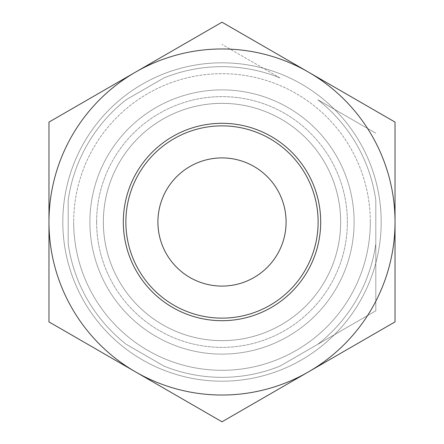 <?xml version="1.0" encoding="UTF-8"?>
<svg xmlns="http://www.w3.org/2000/svg" width="444" height="444" viewBox="0 0 444 444"><rect width="100%" height="100%" fill="white"/><g stroke="black" fill="none" stroke-linecap="round" stroke-linejoin="round"><path stroke-width="0.33" stroke-dasharray="2.22 1.67" d="M157.115 59.663L146.298 65.906M340.959 90.881L232.817 28.444M254.445 40.931L319.33 78.394M189.555 403.069L135.487 371.85A173.032 173.032 0 0 0 395.032 222A173.032 173.032 0 0 0 308.513 72.15L395.032 122.1L395.032 222A173.032 173.032 0 0 0 135.487 72.15L222 22.2L308.513 72.15A173.032 173.032 0 0 0 48.968 222L48.968 321.9L222 421.8L395.032 321.9L297.702 378.094M286.885 384.338L254.445 403.069M232.817 415.556L222 421.8L211.183 415.556M103.041 353.119L48.968 321.9L48.968 222A173.032 173.032 0 0 1 135.487 72.15A173.032 173.032 0 0 0 135.487 371.85A173.032 173.032 0 0 0 395.032 222L395.032 122.1L395.032 321.9L308.513 371.85A173.032 173.032 0 0 0 308.513 72.15A173.032 173.032 0 0 0 135.487 72.15L48.968 122.1L48.968 222A173.032 173.032 0 0 0 308.513 371.85L222 421.8L124.67 365.606M135.487 371.85L48.968 321.9L48.968 222A173.032 173.032 0 0 0 135.487 371.85M280.02 77.9L222 44.4L280.02 77.9A155.345 155.345 0 0 0 163.98 77.9L126.213 99.7A155.345 155.345 0 0 0 68.193 200.194L68.193 243.806A155.345 155.345 0 0 0 126.213 344.3L163.98 366.1A155.345 155.345 0 0 0 280.02 366.1L317.787 344.3A155.345 155.345 0 0 0 375.807 243.806L375.807 200.194A155.345 155.345 0 0 0 317.787 99.7L375.807 133.2L317.787 99.7A155.345 155.345 0 0 1 375.807 200.194L375.807 310.8L317.787 344.3L375.807 310.8L375.807 243.806A155.345 155.345 0 0 1 317.787 344.3L280.02 366.1A155.345 155.345 0 0 1 163.98 366.1L126.213 344.3A155.345 155.345 0 0 1 68.193 243.806L68.193 200.194A155.345 155.345 0 0 1 126.213 99.7L163.98 77.9A155.345 155.345 0 0 1 280.02 77.9M370.313 222A148.313 148.313 0 0 1 222 370.313A148.313 148.313 0 0 1 73.687 222A148.313 148.313 0 0 0 296.159 350.444A148.313 148.313 0 0 0 296.159 93.556A148.313 148.313 0 0 0 73.687 222A148.313 148.313 0 0 1 222 73.687A148.313 148.313 0 0 1 370.313 222M103.352 222A118.648 118.648 0 0 0 281.324 324.753A118.648 118.648 0 0 0 281.324 119.247A118.648 118.648 0 0 0 103.352 222A118.648 118.648 0 0 0 281.324 324.753A118.648 118.648 0 0 0 281.324 119.247A118.648 118.648 0 0 0 103.352 222A118.648 118.648 0 0 0 281.324 324.753A118.648 118.648 0 0 0 281.324 119.247A118.648 118.648 0 0 0 103.352 222A118.648 118.648 0 0 0 281.324 324.753A118.648 118.648 0 0 0 281.324 119.247A118.648 118.648 0 0 0 103.352 222A118.648 118.648 0 0 0 281.324 324.753A118.648 118.648 0 0 0 281.324 119.247A118.648 118.648 0 0 0 103.352 222A118.648 118.648 0 0 0 281.324 324.753A118.648 118.648 0 0 0 281.324 119.247A118.648 118.648 0 0 0 103.352 222M62.809 222A159.191 159.191 0 0 0 301.593 359.862A159.191 159.191 0 0 0 301.593 84.138A159.191 159.191 0 0 0 62.809 222A159.191 159.191 0 0 0 301.593 359.862A159.191 159.191 0 0 0 301.593 84.138A159.191 159.191 0 0 0 62.809 222M73.687 222A148.313 148.313 0 0 0 296.159 350.444A148.313 148.313 0 0 0 296.159 93.556A148.313 148.313 0 0 0 73.687 222A148.313 148.313 0 0 0 296.159 350.444A148.313 148.313 0 0 0 296.159 93.556A148.313 148.313 0 0 0 73.687 222M395.032 222L395.032 321.9L395.032 222M123.31 222A98.69 98.69 0 0 0 271.345 307.47A98.69 98.69 0 0 0 271.345 136.53A98.69 98.69 0 0 0 123.31 222M125.868 222A96.132 96.132 0 0 0 270.063 305.25A96.132 96.132 0 0 0 270.063 138.75A96.132 96.132 0 0 0 125.868 222A96.132 96.132 0 0 0 270.063 305.25A96.132 96.132 0 0 0 270.063 138.75A96.132 96.132 0 0 0 125.868 222A96.132 96.132 0 0 0 270.063 305.25A96.132 96.132 0 0 0 270.063 138.75A96.132 96.132 0 0 0 125.868 222M157.914 222A64.086 64.086 0 0 0 254.046 277.5A64.086 64.086 0 0 0 254.046 166.5A64.086 64.086 0 0 0 157.914 222M96.62 222A125.38 125.38 0 0 0 284.687 330.58A125.38 125.38 0 0 0 284.687 113.42A125.38 125.38 0 0 0 96.62 222A125.38 125.38 0 0 0 284.687 330.58A125.38 125.38 0 0 0 284.687 113.42A125.38 125.38 0 0 0 96.62 222M89.893 222A132.107 132.107 0 0 0 288.056 336.408A132.107 132.107 0 0 0 288.056 107.592A132.107 132.107 0 0 0 89.893 222A132.107 132.107 0 0 0 288.056 336.408A132.107 132.107 0 0 0 288.056 107.592A132.107 132.107 0 0 0 89.893 222"/><path stroke-width="0.67" d="M146.298 65.906L157.115 59.663M232.817 28.444L254.445 40.931M319.33 78.394L340.959 90.881M297.702 378.094L286.885 384.338M254.445 403.069L232.817 415.556M211.183 415.556L189.555 403.069M124.67 365.606L103.041 353.119M123.31 222A98.69 98.69 0 0 0 271.345 307.47A98.69 98.69 0 0 0 271.345 136.53A98.69 98.69 0 0 0 123.31 222M48.968 222A173.032 173.032 0 0 0 308.513 371.85A173.032 173.032 0 0 0 308.513 72.15A173.032 173.032 0 0 0 48.968 222L48.968 321.9L222 421.8L395.032 321.9L395.032 122.1L222 22.2L48.968 122.1L48.968 222M157.914 222A64.086 64.086 0 0 0 254.046 277.5A64.086 64.086 0 0 0 254.046 166.5A64.086 64.086 0 0 0 157.914 222M125.868 222A96.132 96.132 0 0 0 270.063 305.25A96.132 96.132 0 0 0 270.063 138.75A96.132 96.132 0 0 0 125.868 222"/></g></svg>
